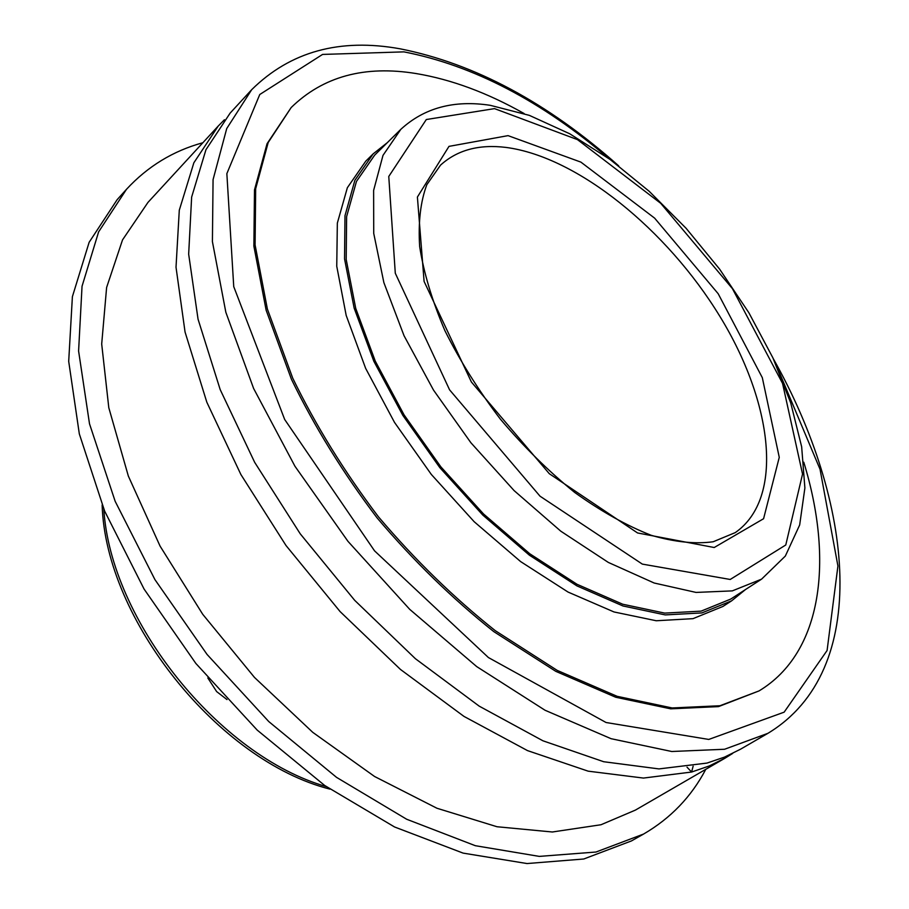 <?xml version="1.0" encoding="UTF-8"?>
<svg xmlns="http://www.w3.org/2000/svg" width="909" height="909" viewBox="0 0 909 909"><rect width="100%" height="100%" fill="white"/><g stroke="black" fill="none" stroke-linecap="round" stroke-linejoin="round"><path stroke-width="1.36" d="M745.573 589.486L731.665 600.804L722.916 606.451L693.01 618.654L656.275 620.756L614.029 611.962L568.057 592.066L520.596 561.569L474.157 521.698L431.332 474.453L394.506 422.39L365.668 368.406L346.193 315.457L336.75 266.257L337.341 223.114L347.363 187.708L365.77 161.166L373.179 153.848L387.245 142.724M731.665 600.804L701.85 612.927L665.172 614.904L622.938 605.962L576.92 585.885L529.379 555.172L482.815 515.096L439.831 467.635L402.835 415.368L373.815 361.214L354.158 308.14L344.545 258.872L344.988 215.694L354.874 180.323L373.179 153.848M803.772 462.204C833.61 559.308 822.997 652.367 759.06 690.908L719.939 705.748L672.115 707.952L617.131 696.317L557.217 670.399L495.235 630.641C453.875 597.77 414.958 559.842 378.474 516.846C344.42 471.907 315.843 425.673 292.732 378.167L267.382 309.037L255.088 244.919L255.668 188.72L268.189 142.52L291.175 107.546C323.025 76.447 364.691 65.118 416.174 73.561C451.296 79.413 487.281 92.741 524.118 113.545M759.06 690.908L718.508 706.611L670.683 708.838L615.688 697.237L555.785 671.342L493.826 631.641C452.477 598.792 413.584 560.898 377.121 517.925C343.091 473.021 314.537 426.81 291.459 379.326L266.144 310.23L253.872 246.123L254.486 189.936L267.041 143.724L291.175 107.546M730.734 599.076L701.112 611.132L664.684 613.109L622.722 604.224L577.01 584.282L529.788 553.774L483.531 513.96L440.842 466.828L404.085 414.913L375.269 361.123L355.737 308.401L346.193 259.463L346.624 216.569L356.464 181.425L374.667 155.132L400.824 129.339L382.996 155.371L373.622 190.413L373.724 233.374L383.871 282.585L404.05 335.739L433.525 390.12L470.885 442.728L514.13 490.621L560.808 531.197L608.326 562.421L654.15 583.01L696.067 592.429L732.313 590.884L761.594 579.135L730.734 599.076M226.989 699.566L216.637 691.579L207.82 677.955M218.251 126.021L147.974 202.389L122.533 239.885L106.614 287.471L101.694 344.022L108.796 407.709L128.339 476.055L160.041 546.048L202.73 614.302L254.486 677.432L312.753 732.336L374.588 776.502L436.945 808.249L496.996 826.736L552.308 831.996L600.985 824.747L635.402 810.101L725.2 758.072L709.168 766.003L691.601 772.036L643.47 778.07L588.146 771.162L527.504 750.607L463.965 716.394L400.449 669.433L340.102 611.587L286.005 545.514L240.885 474.521L206.82 402.198L185.061 332.058L176.016 267.223L179.289 210.206L193.856 162.791L218.251 126.021L224.432 119.738M740.426 749.266L724.462 757.129L706.975 763.083L658.957 768.912L603.656 761.719L542.923 740.79L479.202 706.145L415.402 658.707L354.703 600.349L300.209 533.776L254.668 462.329L220.194 389.609L198.048 319.173L188.663 254.168L191.64 197.083L205.957 149.701L230.159 113.08L251.691 89.684L226.727 128.555L213.07 179.618L212.411 241.612L225.841 312.287L253.622 388.484L294.971 466.272L347.954 541.321L409.709 609.337L476.68 666.581L545.025 710.236L611.098 738.699L671.762 751.504L724.575 749.255L767.923 733.324L740.426 749.266M732.677 753.413L725.2 758.072M693.135 766.185L691.601 772.036L687.011 767.162M705.77 769.344C691.385 796.716 670.649 818.293 643.583 834.053L631.471 840.916L583.748 859.005L527.027 863.55L463.101 853.108L394.586 826.985L324.718 785.501L257.202 730.097L195.833 663.422L144.065 589.043L104.649 511.108L79.322 433.9L68.698 361.339L72.39 296.686L89.139 242.294L117.17 199.639L126.487 189.311C147.678 166.381 173.142 150.86 202.866 142.736M643.583 834.053L595.974 852.028L539.287 856.392L475.327 845.7L406.664 819.248L336.569 777.377L268.757 721.553L207.047 654.423L154.928 579.612L115.159 501.302L89.502 423.787L78.594 351.022L82.037 286.267L98.615 231.875L126.487 189.311M506.052 147.428C577.635 156.814 667.001 229.772 719.826 316.287C772.786 402.573 784.649 498.234 735.279 532.606L713.201 541.753C695.351 544.241 674.683 542.082 651.219 535.299C626.574 525.641 601.065 511.358 574.681 492.439C548.457 471.146 523.675 446.694 500.336 419.106C478.464 390.325 459.977 360.828 444.876 330.615C432.15 300.754 423.742 272.745 419.663 246.6C418.129 222.216 420.515 201.582 426.821 184.697L440.535 165.131C457.238 149.996 479.077 144.099 506.052 147.428M508.04 135.634L448.989 146.372L417.401 197.048L424.094 281.415L471.407 382.03L549.297 473.691L637.561 532.958L714.213 547.513L763.583 518.721L779.263 457.341L762.31 377.655L718.19 293.732L654.628 218.137L580.896 162.12L508.04 135.634M494.53 108.625L577.465 139.622L660.729 203.332L732.415 288.642L782.558 383.416L802.545 474.078L785.774 544.991L730.211 579.465L642.322 564.103L540.026 496.189L449.58 389.847L395.29 273.223L388.768 176.46L426.31 119.534L494.53 108.625M326.274 786.592C219.137 755.902 110.432 620.29 103.819 509.085M777.979 369.19L820.043 469.271L837.928 566L827.088 650.503L784.149 712.167L708.759 739.437L606.053 722.507L488.417 657.548L374.553 550.854L284.687 419.503L233.738 286.608L226.852 173.63L259.758 94.513L322.57 54.426L403.937 51.87C473.169 65.391 541.628 101.069 609.337 158.927M761.594 579.135L785.331 556.069L799.67 524.97L804.885 487.985L801.658 446.796L790.728 402.926L772.866 357.782L748.88 312.764L719.655 269.189L686.113 228.307L649.231 191.333L610.053 159.439L569.693 133.759L529.345 115.363L490.258 105.319C454.091 99.808 424.276 107.819 400.824 129.339M329.91 789.114C218.762 760.947 105.433 619.574 102.149 504.995M618.688 165.87C547.604 102.694 474.771 63.675 400.176 48.825C339.841 37.905 290.346 51.529 251.691 89.684M767.923 733.324C872.163 670.331 853.835 501.62 773.218 358.555"/></g></svg>
